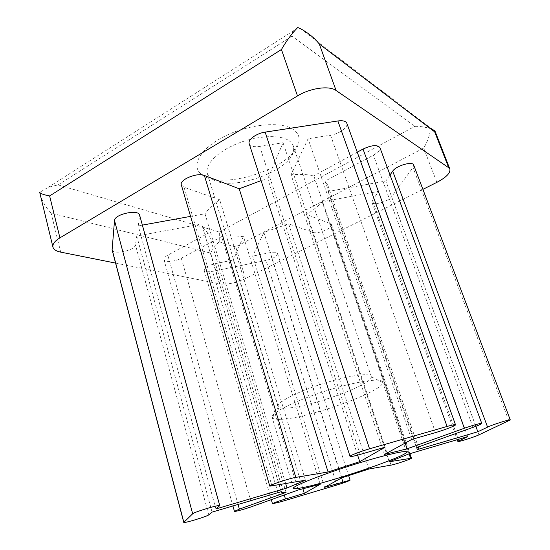 <?xml version="1.0" encoding="UTF-8"?>
<svg xmlns="http://www.w3.org/2000/svg" width="550" height="550" viewBox="0 0 550 550"><rect width="100%" height="100%" fill="white"/><g stroke="black" fill="none" stroke-linecap="round" stroke-linejoin="round"><path stroke-width="0.41" stroke-dasharray="2.75 2.06" d="M115.576 263.093L219.773 283.91L210.623 253.089C212.169 249.659 215.043 245.85 219.244 241.656L219.354 231.983L58.087 184.903L48.421 187.22L39.703 192.335M40.047 193.958C41.951 200.874 45.65 207.268 51.136 213.132L210.623 253.089M219.244 241.656C225.136 244.09 230.636 245.822 235.73 246.84L423.679 148.06C427.494 141.879 429.777 135.41 430.533 128.645L431.53 128.728L300.472 28.662M219.773 283.91C227.212 284.769 235.771 282.982 245.444 278.548L422.909 189.365M297.736 27.5L293.906 30.497C292.401 32.134 291.796 34.017 292.091 36.149L414.789 126.356C419.595 126.198 424.841 126.961 430.533 128.645M287.382 139.721C277.262 134.317 254.623 136.159 235.538 144.341C216.411 152.481 204.655 165.192 207.357 173.518L210.396 178.008L215.566 180.964C236.988 190.156 289.946 170.246 293.432 151.346L293.288 145.929C292.428 143.412 290.462 141.343 287.382 139.721M291.754 128.556C297.804 132.048 300.121 136.751 298.705 142.663C293.831 168.094 219.821 191.854 201.053 174.013C190.884 165.749 200.014 148.851 223.623 136.785C247.108 124.623 278.719 121.096 291.754 128.556M285.147 408.155C307.368 408.224 372.873 384.636 371.312 376.819L371.243 376.454C370.322 372.453 347.806 375.623 322.279 383.845C296.739 392.019 276.588 402.545 278.169 406.34L278.321 406.67C279.077 407.749 281.353 408.244 285.147 408.155M384.45 454.431L291.074 174.776L308.082 138.758L330.536 135.197C339.075 134.007 348.562 127.167 346.844 123.282M411.654 439.498L308.082 138.758M405.158 443.059L313.796 175.814C307.608 174.405 300.039 174.061 291.074 174.776M357.259 152.185L313.796 175.814M416.996 447.439L325.05 181.115L373.395 155.162C378.214 152.426 380.387 149.896 379.913 147.572M417.161 449.639L328.082 191.476L327.882 185.391L325.05 181.115M475.846 426.319L385.846 181.019L328.082 191.476M390.033 174.983L385.846 181.019M467.72 436.583L378.689 191.331L372.433 200.351L371.944 202.283C372.763 205.982 388.444 201.548 391.579 196.749L412.995 167.544L413.676 165.014M408.368 454.121L322.149 201.781L378.689 191.331M389.242 461.78L306.488 214.493C313.039 210.368 318.257 206.133 322.149 201.781M368.871 469.026L288.619 223.829L313.129 232.396C317.845 234.41 333.135 227.961 331.499 224.62L330.351 223.616L306.488 214.493M341.832 477.826L263.876 232.389L288.619 223.829M324.582 487.3L252.663 256.135L263.876 232.389M302.926 488.868L233.351 260.019L215.442 263.615C208.209 265.444 204.435 267.685 204.126 270.325C204.937 271.858 207.735 272.188 212.527 271.329L266.062 260.425C273.329 258.548 277.159 256.252 277.551 253.536C276.856 252.168 274.368 251.873 270.071 252.643L252.663 256.135M320.251 484.241L243.389 236.335L233.351 260.019M298.244 489.988L221.623 236.631C228.037 237.387 235.29 237.291 243.389 236.335M286.062 492.353L208.684 232.946L167.805 255.166C164.966 256.768 163.68 258.239 163.941 259.586C164.464 262.57 175.189 261.711 181.308 258.266L221.623 236.631M281.298 491.672L202.201 225.748C203.108 228.683 205.274 231.083 208.684 232.946M212.08 512.126L136.751 236.032L201.85 224.001M112.104 249.886C112.963 255.221 135.211 250.408 135.451 244.887L136.751 236.032M215.903 508.949L138.249 225.851L139.631 215.139M285.691 483.697L204.985 213.764L190.568 216.377M142.381 225.101L138.249 225.851M305.408 480.219L219.67 199.732C212.891 204.504 207.996 209.186 204.985 213.764M181.342 184.958L184.044 187.282L219.67 199.732M357.617 455.132L267.774 178.784L261.106 180.613M385.014 447.219L283.051 142.732L267.774 178.784M249.184 143.66C250.401 146.286 253.921 147.208 259.731 146.431L283.051 142.732M280.596 419.341C307.024 418.743 383.563 391.421 382.69 382.484L382.621 381.982C381.652 377.534 355.114 381.507 324.679 391.304C294.222 401.053 270.332 413.277 272.14 417.457L272.367 417.904C273.329 419.066 276.072 419.547 280.596 419.341M245.444 278.548L235.73 246.84M58.087 184.903L292.091 36.149M436.879 182.346L423.679 148.06M472.979 427.377L373.395 155.162M508.853 420.86L412.995 167.544M478.94 434.857L391.579 196.749M458.391 439.347L372.433 200.351M409.097 453.908L330.351 223.616M391.057 465.114L313.129 232.396M341.619 477.95L270.071 252.643M336.875 485.018L266.062 260.425M280.679 501.841L212.527 271.329M284.268 494.993L215.442 263.615M252.326 506.44L181.308 258.266M238.054 504.446L167.805 255.166M208.759 514.876L135.451 244.887M219.608 505.883L139.686 216.067M272.009 486.111L184.044 187.282M360.14 454.431L259.731 146.431M435.504 432.582L330.536 135.197M60.686 252.127L51.136 213.132M219.354 231.983L414.789 126.356M293.906 30.497L48.421 187.22M293.432 151.346L298.705 142.663M210.396 178.008L201.053 174.013M371.243 376.454L293.288 145.929M278.169 406.34L207.357 173.518M327.882 185.391L418.316 446.964M371.944 202.283L457.229 439.684M331.499 224.62L409.888 453.674M277.551 253.536L348.652 475.688M204.126 270.325L271.281 499.647M163.941 259.586L232.932 505.959M202.201 225.748L281.132 491.721M406.512 451.976L382.621 381.982M293.459 488.276L272.14 417.457M278.321 406.67L272.367 417.904M371.312 376.819L382.69 382.484"/><path stroke-width="0.82" d="M422.909 189.365L436.879 182.346C446.201 177.409 450.533 173.009 449.886 169.146L448.731 167.757L336.071 90.496C329.306 85.401 310.475 87.959 297.502 95.941L59.929 237.854L49.624 195.931C43.821 194.844 40.514 193.648 39.703 192.335L52.944 247.129C53.632 249.535 56.217 251.199 60.686 252.127L115.576 263.093M431.53 128.728L434.974 131.044L434.692 131.869L319.296 44C314.476 38.012 308.206 32.897 300.472 28.662L297.736 27.5C291.988 33.337 286.557 40.672 281.435 49.507L49.624 195.931M301.407 487.864C327.827 483.141 408.918 455.627 406.512 451.976C406.347 449.817 379.933 456.177 348.728 466.207C317.515 476.217 292.332 486.427 293.459 488.276C293.762 488.95 296.416 488.812 301.407 487.864M411.654 439.498L435.504 432.582C444.51 430.011 456.122 425.507 455.517 424.793C455.125 424.401 452.306 424.951 447.061 426.442L369.538 448.821C360.223 451.474 349.408 455.703 350.048 456.397C350.604 456.844 353.973 456.184 360.14 454.431L385.014 447.219L359.741 461.663L328.082 471.996L295.811 477.386C289.293 478.356 268.702 485.313 269.789 486.172L305.408 480.219L286.976 488.001L215.903 508.949L219.766 505.643C220.268 504.171 193.951 512.084 192.665 513.803L183.755 522.404C183.487 523.607 207.281 516.429 208.759 514.876L212.08 512.126L281.298 491.672L281.229 492.058C281.442 492.635 283.058 492.731 286.062 492.353L239.374 509.135L234.444 511.349C234.293 512.016 245.341 508.977 252.326 506.44L298.244 489.988L320.251 484.241L304.294 493.364L285.457 498.994C277.75 501.373 273.426 502.961 272.484 503.752L280.679 501.841L336.875 485.018C344.596 482.625 348.996 481.002 350.082 480.157L324.582 487.3L341.832 477.826L368.871 469.026L391.057 465.114C395.209 464.468 412.149 458.728 411.441 458.205L389.242 461.78L408.368 454.121L467.72 436.583L457.875 441.471C457.627 442.324 474.437 437.044 478.94 434.857L510.29 419.939C510.641 418.949 492.429 424.696 487.575 427.116L477.847 431.757L417.161 449.639L418.653 447.941L416.996 447.439L472.979 427.377C478.624 425.329 481.553 424.016 481.766 423.452C479.992 423.252 474.189 424.848 464.358 428.251L407.131 448.821L384.45 454.431L411.654 439.498M407.131 448.821L405.158 443.059M481.766 423.452L379.913 147.572C377.266 144.588 371.642 145.083 363.027 149.05L357.259 152.185M477.847 431.757L475.846 426.319M510.29 419.939L413.676 165.014C412.761 160.868 395.973 165.763 392.7 171.146L390.033 174.983M304.294 493.364L302.926 488.868M219.766 505.643L139.631 215.139C138.738 208.966 114.386 214.136 114.517 220.536L112.104 249.886L183.755 522.404M286.976 488.001L285.691 483.697M190.568 216.377L142.381 225.101M328.082 471.996L239.209 188.774L204.366 175.457C197.251 172.239 179.073 179.774 181.342 184.958L269.789 486.172M359.741 461.663L357.617 455.132M261.106 180.613L239.209 188.774M455.517 424.793L346.844 123.282C345.826 121.089 342.829 120.319 337.858 120.966L265.141 132.124C256.396 133.313 247.569 139.782 249.184 143.66L350.048 456.397M59.929 237.854C54.698 241.086 52.367 244.179 52.944 247.129M448.731 167.757L434.692 131.869M336.071 90.496L319.296 44M297.502 95.941L281.435 49.507M464.358 428.251L363.027 149.05M487.575 427.116L392.7 171.146M458.906 440.791L458.391 439.347M410.575 458.219L409.097 453.908M342.856 481.841L341.619 477.95M285.457 498.994L284.268 494.993M239.374 509.135L238.054 504.446M183.837 522.252L112.049 249.288M192.665 513.803L114.517 220.536M295.811 477.386L204.366 175.457M369.538 448.821L265.141 132.124M447.061 426.442L337.858 120.966M434.974 131.044L449.886 169.146M418.316 446.964L418.653 447.941M457.229 439.684L457.875 441.471M409.888 453.674L411.441 458.205M348.652 475.688L350.082 480.157M271.281 499.647L272.484 503.752M232.932 505.959L234.444 511.349"/></g></svg>
